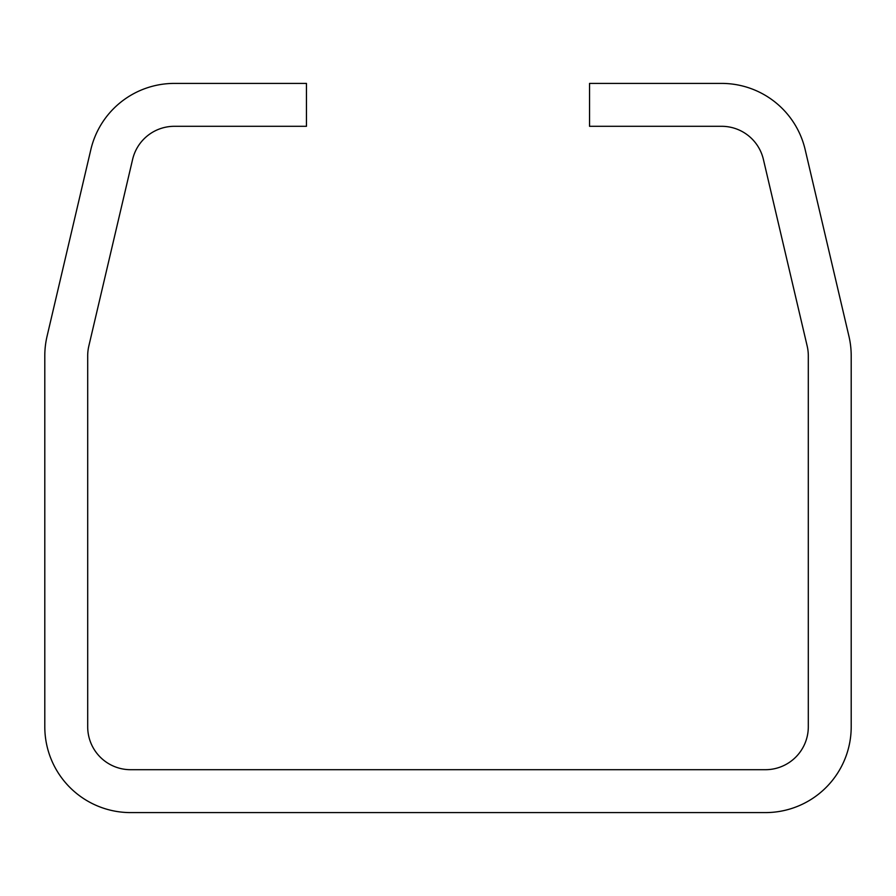 <?xml version="1.0" encoding="UTF-8"?>
<svg xmlns="http://www.w3.org/2000/svg" width="896" height="896" viewBox="0 0 896 896"><rect width="100%" height="100%" fill="white"/><g stroke="black" fill="none" stroke-linecap="round" stroke-linejoin="round"><path stroke-width="1.34" d="M721.638 126.302L589.546 126.302L589.546 83.406L721.638 83.406A85.792 85.792 0 0 1 805.157 149.598L848.938 336.246A85.792 85.792 0 0 1 851.2 355.835L851.2 726.813A85.792 85.792 0 0 1 765.408 812.594L130.592 812.594A85.792 85.792 0 0 1 44.8 726.813L44.8 355.835A85.792 85.792 0 0 1 47.062 336.246L90.843 149.598A85.792 85.792 0 0 1 174.362 83.406L306.454 83.406L306.454 126.302L174.362 126.302A42.896 42.896 0 0 0 132.608 159.398L88.827 346.046A42.896 42.896 0 0 0 87.696 355.835L87.696 726.813A42.896 42.896 0 0 0 130.592 769.698L765.408 769.698A42.896 42.896 0 0 0 808.304 726.813L808.304 355.835A42.896 42.896 0 0 0 807.173 346.046L763.392 159.398A42.896 42.896 0 0 0 721.638 126.302"/></g></svg>
